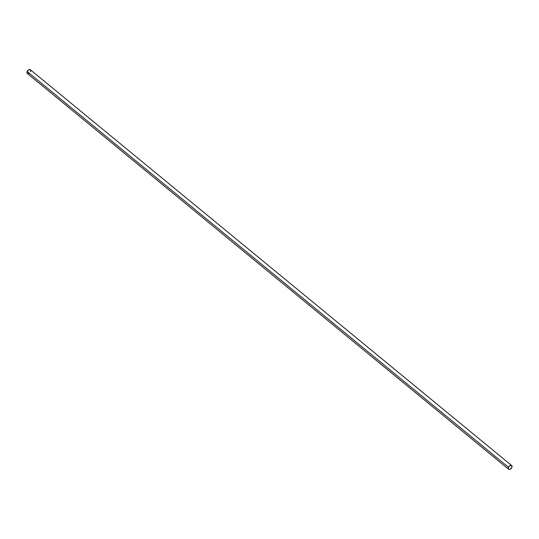 <?xml version="1.0" encoding="UTF-8"?>
<svg xmlns="http://www.w3.org/2000/svg" width="539" height="539" viewBox="0 0 539 539"><rect width="100%" height="100%" fill="white"/><g stroke="black" fill="none" stroke-linecap="round" stroke-linejoin="round"><path stroke-width="0.81" d="M511.673 465.555L30.366 69.753A2.392 1.489 129.4 0 0 27.172 71.498A2.392 1.489 129.4 0 0 27.327 73.445L508.634 469.247A2.392 1.489 -50.6 0 1 508.472 467.293L27.172 71.498L508.472 467.293A2.392 1.489 -50.6 0 1 511.673 465.555A2.392 1.489 -50.6 0 1 511.828 467.502A2.392 1.489 -50.6 0 1 508.634 469.247M511.828 467.502L511.841 465.73L510.352 465.44L508.688 466.895L508.324 468.795L508.931 469.415L509.948 469.354L511.828 467.502M30.743 70.905L30.069 69.585L28.311 70.063L27.031 71.903L27.368 73.479M27.63 73.614L28.284 73.654M28.648 73.56L29.025 73.385M30.528 71.707L30.669 71.296"/></g></svg>
